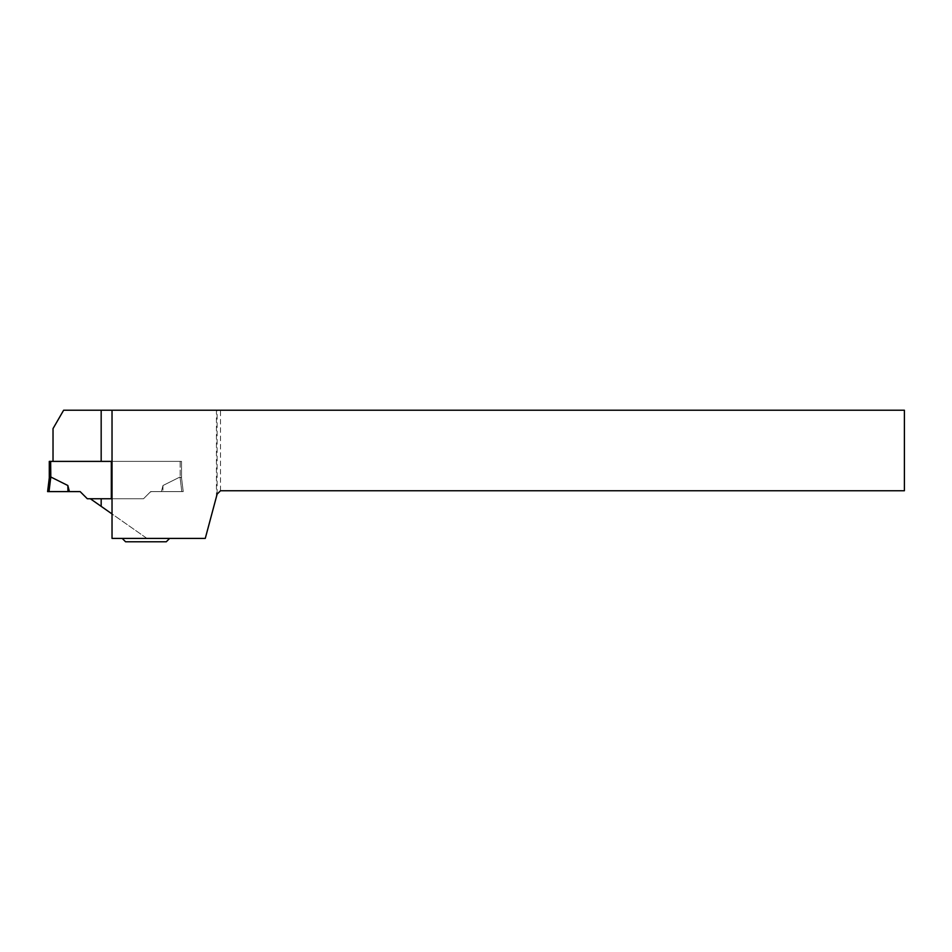 <?xml version="1.0" encoding="UTF-8"?>
<svg xmlns="http://www.w3.org/2000/svg" width="952" height="952" viewBox="0 0 952 952"><rect width="100%" height="100%" fill="white"/><g stroke="black" fill="none" stroke-linecap="round" stroke-linejoin="round"><path stroke-width="0.71" stroke-dasharray="4.76 3.57" d="M49.016 491.601L47.6 491.601L49.302 477.773L49.29 461.387L181.523 461.387L181.523 477.785L180.011 477L162.982 485.508L161.423 491.601L150.678 491.601L143.526 498.741L87.298 498.741L80.146 491.601L49.016 491.601L50.813 477L67.842 485.508L69.401 491.601M216.449 410.217L63.641 410.217L53.026 428.602L53.026 461.387L181.523 461.387L181.523 477.785L180.011 477L162.982 485.508L161.423 491.601L150.678 491.601L143.526 498.741L90.309 498.741L146.917 538.392L205.275 538.392L217.127 494.136L220.519 490.744L904.4 490.744L904.4 410.217L216.449 410.217L216.449 496.682M180.166 461.387L111.324 461.387L181.523 461.387L180.166 461.387L180.166 477.023L180.166 461.387M181.523 477.773L183.224 491.601L181.808 491.601L180.011 477L181.808 491.601L162.875 491.601L183.224 491.601L181.523 477.773L181.523 461.387L181.523 477.785L183.224 491.601L152.082 491.601A3.391 3.391 0 0 0 149.678 492.589L143.526 498.741L149.678 492.589A3.391 3.391 0 0 1 152.082 491.601L183.224 491.601L181.523 477.785M49.29 477.785L50.646 477.023L50.646 461.387M161.423 491.601L162.875 491.601L161.423 491.601M162.982 485.508L162.875 491.601L162.982 485.508M67.842 485.508L67.949 491.601L47.6 491.601L67.949 491.601M112.027 513.949L112.027 538.392L146.917 538.392L112.027 513.949L112.027 410.217M145.93 538.392L122.189 538.392L145.93 538.392M53.026 461.387L101.174 461.387M101.174 498.741L90.309 498.741M220.519 490.744L220.519 410.217M217.127 494.136L217.127 410.217M166.267 541.783L125.581 541.783"/><path stroke-width="1.43" d="M50.646 461.387L50.813 477L49.302 477.773L47.6 491.601L49.016 491.601L50.813 477L67.842 485.508L69.401 491.601L80.146 491.601L87.298 498.741L111.324 498.741L111.324 461.387L49.29 461.387L49.29 477.785M69.401 491.601L49.016 491.601M67.842 485.508L67.949 491.601L47.6 491.601M112.027 410.217L904.4 410.217L904.4 490.744L220.519 490.744L217.127 494.136L205.275 538.392L112.027 538.392L112.027 410.217L63.641 410.217L53.026 428.602L53.026 461.387M112.027 513.949L90.309 498.741M101.174 506.357L101.174 498.741L111.324 498.741M111.324 461.387L101.174 461.387L101.174 410.217M122.189 538.392L125.581 541.783L166.267 541.783L169.658 538.392"/></g></svg>
